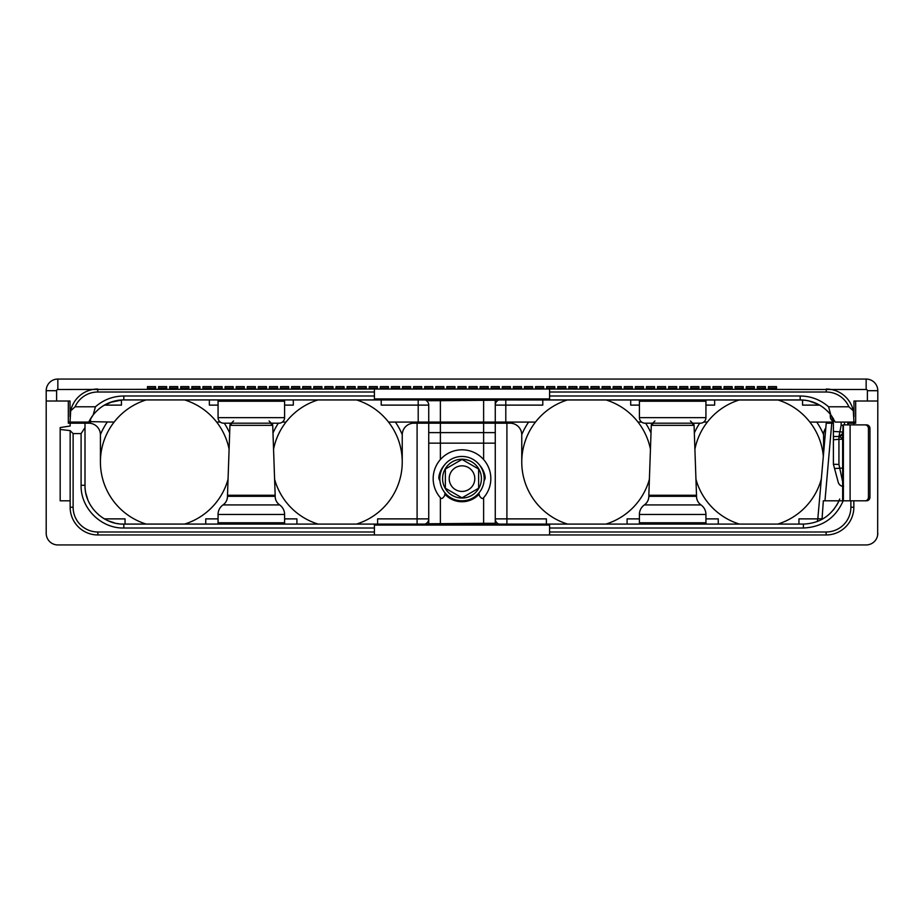 <?xml version="1.0" encoding="UTF-8"?>
<svg xmlns="http://www.w3.org/2000/svg" width="924" height="924" viewBox="0 0 924 924"><rect width="100%" height="100%" fill="white"/><g stroke="black" fill="none" stroke-linecap="round" stroke-linejoin="round"><path stroke-width="1.39" d="M848.301 424.878L848.301 423.192L855.682 423.192L855.682 401.016L877.8 401.016L877.661 535.1M70.143 414.391A27.72 27.72 0 0 0 70.039 416.759L70.039 401.016L46.2 401.016L46.2 533.298A11.642 11.642 0 0 0 57.842 544.941L866.158 544.941A11.642 11.642 0 0 0 877.8 533.298M68.318 401.016L68.318 423.192L70.155 423.192L70.155 426.01L70.155 423.192L85.008 423.192L85.008 427.65L81.093 433.587L73.123 433.587L73.123 507.241A24.752 24.752 0 0 0 97.875 531.993L374.405 531.993L374.405 528.008L123.816 528.008C100.993 528.586 80.515 508.108 81.093 485.285L81.093 433.587M56.029 379.198L57.842 379.059A11.642 11.642 0 0 0 46.2 390.702L46.2 401.016L46.2 390.702A11.642 11.642 0 0 1 57.842 379.059L866.158 379.059A11.642 11.642 0 0 1 877.8 390.702L877.8 401.016L877.8 390.702L867.382 390.702L867.382 401.016M855.682 401.016L853.961 401.016L853.961 416.759A27.72 27.72 0 0 0 853.857 414.391M853.764 413.444A27.72 27.72 0 0 0 853.649 412.589M853.499 411.711A27.72 27.72 0 0 0 831.184 389.489L866.158 389.489A1.224 1.224 0 0 1 867.382 390.702M853.845 424.878L853.845 423.192M865.026 500.808A3.592 3.419 -90 0 0 868.444 497.216L869.958 497.216A3.592 3.419 90 0 1 866.539 500.808L843.196 500.808C835.515 518.041 822.245 527.107 803.395 528.008L549.595 528.008L549.595 525.075L374.405 525.075L374.405 528.008M869.958 497.216L869.958 428.47A3.592 3.419 90 0 0 866.539 424.878L843.034 424.878L842.907 431.265M549.595 528.008L549.595 534.961L826.125 534.961A27.72 27.72 0 0 0 853.845 507.241L853.845 500.808M549.595 531.993L826.125 531.993A24.752 24.752 0 0 0 850.877 507.241L850.877 500.808M73.123 433.587L70.155 430.619L70.155 507.241A27.72 27.72 0 0 0 97.875 534.961L374.405 534.961L374.405 531.993M549.595 534.961L374.405 534.961M70.155 430.619L60.175 429.452L60.175 427.558L70.155 426.01M68.93 422.083L68.93 423.192M95.438 406.779C103.592 399.711 113.051 396.119 123.816 395.992L374.405 395.992L374.405 392.007L97.759 392.007A24.752 24.752 0 0 0 75.11 406.779L95.438 406.779L93.209 414.853L88.75 422.083L90.552 422.083L68.318 422.083M107.265 422.083A70.524 70.524 0 0 0 100.416 434.603M100.439 460.475L100.416 460.522A64.98 64.98 0 0 1 114.126 422.083L88.981 421.621M229.66 432.975A70.524 70.524 0 0 0 224.278 423.192M229.094 449.203A64.98 64.98 0 0 0 184.534 399.907M100.416 462A64.98 64.98 0 0 0 146.258 524.093A64.98 64.98 0 0 1 100.416 462L100.416 434.834A11.642 11.642 0 0 0 88.773 423.192L85.008 423.192L85.008 485.285L85.008 427.65M184.534 524.093A64.98 64.98 0 0 0 228.055 479.209A64.98 64.98 0 0 1 184.534 524.093M402.24 434.603A70.524 70.524 0 0 0 395.391 422.083M528.609 422.083A70.524 70.524 0 0 0 521.76 434.603M651.004 432.975A70.524 70.524 0 0 0 645.622 423.192M650.438 449.203A64.98 64.98 0 0 0 605.878 399.907M567.602 399.907A64.98 64.98 0 0 0 521.783 460.475L521.76 460.522M521.76 462A64.98 64.98 0 0 0 567.602 524.093A64.98 64.98 0 0 1 521.76 462L521.76 434.834A11.642 11.642 0 0 0 510.117 423.192L440.378 423.192L440.378 432.617L495.264 432.617L495.264 423.192M605.878 524.093A64.98 64.98 0 0 0 649.399 479.209A64.98 64.98 0 0 1 605.878 524.093M823.584 434.603A70.524 70.524 0 0 0 816.735 422.083M699.722 423.192A70.524 70.524 0 0 0 694.34 432.975M278.378 423.192A70.524 70.524 0 0 0 272.996 432.975M318.122 399.907A64.98 64.98 0 0 0 285.99 422.083L282.374 422.083M220.282 422.083L216.666 422.083M146.258 399.907A64.98 64.98 0 0 0 114.126 422.083M402.24 460.522L402.217 460.475A64.98 64.98 0 0 0 356.398 399.907M93.209 414.853C101.12 405.162 111.319 400.184 123.816 399.907L800.184 399.907C812.67 400.184 822.868 405.162 830.791 414.853L828.562 406.779L848.89 406.779L853.314 410.822L853.961 422.083L855.682 422.083M833.39 422.083L809.874 422.083A64.98 64.98 0 0 0 777.742 399.907M853.961 422.083L835.25 422.083L830.791 414.853M828.562 406.779C820.396 399.711 810.937 396.107 800.184 395.992L549.595 395.992L549.595 389.039L831.184 389.489M549.595 392.007L826.241 392.007L826.241 389.039A27.72 27.72 0 0 1 853.314 410.822M826.241 392.007A24.752 24.752 0 0 1 848.89 406.779M549.595 395.992L549.595 398.925L374.405 398.925L374.405 395.992M374.405 392.007L374.405 389.039L549.595 389.039M75.11 406.779L70.686 410.822L70.039 422.083M103.696 405.532L112.844 401.49M117.267 400.462L119.15 400.184M119.277 400.173L120.79 400.023M121.16 400L122.592 399.93M122.869 399.919L802.864 400M89.016 421.529L89.513 420.57M89.744 420.143L91.788 416.793M91.938 416.585L94.548 413.236M826.945 410.603L828.851 412.554M830.318 414.264L833.39 418.63L833.39 438.692M803.51 400.046L805.289 400.242M807.299 400.566L808.523 400.82M808.916 400.901L818.549 404.527M833.39 420.813A5.544 3.835 -90 0 1 831.993 416.539L830.283 416.539L830.283 414.229L830.283 416.539A5.544 5.544 0 0 0 833.39 421.517M739.466 399.907A64.98 64.98 0 0 0 707.334 422.083L703.718 422.083M641.626 422.083L638.01 422.083M535.47 422.083L388.53 422.083M819.611 405.116L802.563 405.116L802.563 399.977M714.645 399.907L714.645 405.116L705.936 405.116M705.936 417.648L639.408 417.648A5.544 5.544 0 0 0 644.952 423.192L700.392 423.192A5.544 5.544 0 0 0 705.936 417.648L705.936 401.235L639.408 401.235L639.246 399.907M639.408 417.648L639.408 401.235M639.408 405.116L630.699 405.116L630.699 399.907M542.781 399.907L542.781 405.116L505.798 405.116L505.798 422.083M121.437 399.977L121.437 405.116L104.389 405.116M218.064 405.116L209.355 405.116L209.355 399.907M293.301 399.907L293.301 405.116L284.592 405.116M418.202 422.083L418.202 405.116L381.219 405.116L381.219 399.907M440.378 399.907L440.378 400.681L428.736 400.681A4.99 4.99 0 0 0 428.678 399.907A4.99 4.99 0 0 1 428.736 400.681L428.713 400.231M428.736 422.083L428.736 405.116A5.544 5.544 0 0 0 425.086 399.907M495.322 399.907A4.99 4.99 0 0 0 495.264 400.681L495.264 422.083M495.287 400.231L440.378 400.681L440.378 422.083M505.798 399.907L505.798 405.116L495.264 405.116A5.544 5.544 0 0 1 498.914 399.907M269.069 423.192L279.048 423.192A5.544 5.544 0 0 0 284.592 417.648L284.592 401.235L218.064 401.235L217.902 399.907M279.048 423.192L223.608 423.192A5.544 5.544 0 0 1 218.064 417.648L218.064 401.235M223.608 423.192L233.587 423.192M233.587 420.974L231.37 423.192L251.328 423.192M57.842 379.059L57.842 389.489L374.405 389.039M147.494 389.039L147.494 386.613L155.578 386.613L155.578 389.039M158.582 389.039L158.582 386.613L166.667 386.613L166.667 389.039M169.669 389.039L169.669 386.613L177.755 386.613L177.755 389.039M180.757 389.039L180.757 386.613L188.843 386.613L188.843 389.039M191.845 389.039L191.845 386.613L199.93 386.613L199.93 389.039M202.933 389.039L202.933 386.613L211.018 386.613L211.018 389.039M214.022 389.039L214.022 386.613L222.107 386.613L222.107 389.039M225.11 389.039L225.11 386.613L233.195 386.613L233.195 389.039M236.198 389.039L236.198 386.613L244.282 386.613L244.282 389.039M247.286 389.039L247.286 386.613L255.37 386.613L255.37 389.039M258.373 389.039L258.373 386.613L266.459 386.613L266.459 389.039M269.462 389.039L269.462 386.613L277.547 386.613L277.547 389.039M280.55 389.039L280.55 386.613L288.635 386.613L288.635 389.039M291.637 389.039L291.637 386.613L299.723 386.613L299.723 389.039M302.726 389.039L302.726 386.613L310.811 386.613L310.811 389.039M313.813 389.039L313.813 386.613L321.899 386.613L321.899 389.039M324.901 389.039L324.901 386.613L332.987 386.613L332.987 389.039M335.989 389.039L335.989 386.613L344.075 386.613L344.075 389.039M347.077 389.039L347.077 386.613L355.163 386.613L355.163 389.039M358.166 389.039L358.166 386.613L366.251 386.613L366.251 389.039M369.253 389.039L369.253 386.613L377.339 386.613L377.339 389.039M380.341 389.039L380.341 386.613L388.427 386.613L388.427 389.039M391.429 389.039L391.429 386.613L399.514 386.613L399.514 389.039M402.517 389.039L402.517 386.613L410.603 386.613L410.603 389.039M413.606 389.039L413.606 386.613L421.691 386.613L421.691 389.039M424.693 389.039L424.693 386.613L432.779 386.613L432.779 389.039M435.782 389.039L435.782 386.613L443.867 386.613L443.867 389.039M446.869 389.039L446.869 386.613L454.954 386.613L454.954 389.039M457.958 389.039L457.958 386.613L466.043 386.613L466.043 389.039M469.046 389.039L469.046 386.613L477.131 386.613L477.131 389.039M480.133 389.039L480.133 386.613L488.219 386.613L488.219 389.039M491.222 389.039L491.222 386.613L499.307 386.613L499.307 389.039M502.309 389.039L502.309 386.613L510.394 386.613L510.394 389.039M513.398 389.039L513.398 386.613L521.482 386.613L521.482 389.039M524.486 389.039L524.486 386.613L532.571 386.613L532.571 389.039M535.573 389.039L535.573 386.613L543.659 386.613L543.659 389.039M546.662 389.039L546.662 386.613L554.747 386.613L554.747 389.039M557.75 389.039L557.75 386.613L565.834 386.613L565.834 389.039M568.837 389.039L568.837 386.613L576.923 386.613L576.923 389.039M579.926 389.039L579.926 386.613L588.011 386.613L588.011 389.039M591.014 389.039L591.014 386.613L599.099 386.613L599.099 389.039M602.101 389.039L602.101 386.613L610.186 386.613L610.186 389.039M613.189 389.039L613.189 386.613L621.274 386.613L621.274 389.039M624.278 389.039L624.278 386.613L632.363 386.613L632.363 389.039M635.365 389.039L635.365 386.613L643.451 386.613L643.451 389.039M646.454 389.039L646.454 386.613L654.539 386.613L654.539 389.039M657.541 389.039L657.541 386.613L665.626 386.613L665.626 389.039M668.63 389.039L668.63 386.613L676.715 386.613L676.715 389.039M679.717 389.039L679.717 386.613L687.803 386.613L687.803 389.039M690.806 389.039L690.806 386.613L698.891 386.613L698.891 389.039M701.894 389.039L701.894 386.613L709.979 386.613L709.979 389.039M712.981 389.039L712.981 386.613L721.067 386.613L721.067 389.039M724.069 389.039L724.069 386.613L732.154 386.613L732.154 389.039M735.158 389.039L735.158 386.613L743.243 386.613L743.243 389.039M746.245 389.039L746.245 386.613L754.331 386.613L754.331 389.039M757.334 389.039L757.334 386.613L765.419 386.613L765.419 389.039M768.421 389.039L768.421 386.613L776.506 386.613L776.506 389.039M70.686 410.822A27.72 27.72 0 0 1 97.759 389.039L97.759 392.007M92.816 389.489A27.72 27.72 0 0 0 70.501 411.711M70.351 412.589A27.72 27.72 0 0 0 70.236 413.444M866.158 389.489L866.158 379.059L867.971 379.198M654.931 420.974L652.714 423.192L672.672 423.192M285.99 422.083A64.98 64.98 0 0 0 273.562 449.203M274.601 479.209A64.98 64.98 0 0 0 318.122 524.093A64.98 64.98 0 0 1 274.601 479.209M356.398 524.093A64.98 64.98 0 0 0 402.24 462A64.98 64.98 0 0 1 356.398 524.093M833.402 464.264L833.39 439.824L833.39 464.218L834.545 468.537L833.402 464.264L838.934 464.449L842.642 481.704M838.934 464.449L838.934 439.247L833.39 439.824L833.575 436.498M842.642 438.369L839.004 436.498L833.39 436.498M839.004 436.498L842.18 434.095L842.711 432.005L833.39 431.439M839.569 500.808L842.653 500.808L842.642 432.259L842.168 434.037L838.934 436.498A3.326 3.326 0 0 0 842.168 434.037L838.957 436.498L841.152 425.259L843.034 425.456M844.478 424.878L844.478 422.083M817.232 521.54A10.534 10.534 0 0 0 817.89 518.687L817.232 521.54A10.534 10.534 90 0 0 817.89 518.699L822.06 518.884L823.33 500.808L843.196 500.808M849.479 500.808L850.103 500.808L850.103 424.878M868.444 497.216L868.444 428.47A3.592 3.419 -90 0 0 865.026 424.878M839.697 499.006L838.969 500.808C831.727 515.615 819.865 523.377 803.395 524.093L123.816 524.093C103.118 524.67 84.43 505.936 85.008 485.285L85.02 486.059M428.678 524.093A4.99 4.99 0 0 0 428.736 523.319L428.736 423.192L413.883 423.192A11.642 11.642 0 0 0 402.24 434.834L402.24 462M428.736 423.192L440.378 423.192M495.264 432.617L495.264 443.15L440.378 443.15L440.378 432.617L428.736 432.617M428.736 443.15L440.378 443.15L440.378 459.563M483.622 524.093L483.622 523.319L495.264 523.319A4.99 4.99 0 0 0 495.322 524.093A4.99 4.99 0 0 1 495.264 523.319L495.264 443.15M695.945 479.209A64.98 64.98 0 0 0 739.466 524.093A64.98 64.98 0 0 1 695.945 479.209M777.742 524.093A64.98 64.98 0 0 0 821.378 478.771A64.98 64.98 0 0 1 777.742 524.093M825.825 427.962A11.642 11.642 0 0 0 823.584 434.834L823.584 453.603M798.948 524.093L798.948 518.884L817.867 518.884M824.97 500.808L831.762 423.192L826.241 423.192L833.39 423.192M854.527 423.192L854.469 422.083M842.642 468.064L834.545 468.537L838.23 482.282A5.544 5.544 0 0 0 842.642 486.313M842.642 435.192L842.18 434.095M843.589 486.394C840.875 486.232 839.096 484.857 838.23 482.282C839.096 484.857 840.875 486.232 843.589 486.394M817.728 519.819L826.241 423.192M822.048 519.311L822.845 518.872M705.936 518.884L718.26 518.884L718.26 524.093M627.084 524.093L627.084 518.884L639.408 518.884M495.264 518.884A5.544 5.544 0 0 0 498.914 524.093A5.544 5.544 0 0 1 495.264 518.884L546.396 518.884L546.396 524.093M428.713 523.769L483.622 523.319L483.622 497.701M417.094 423.192L417.094 518.884L428.736 518.884A5.544 5.544 0 0 1 425.086 524.093M377.604 524.093L377.604 518.884L417.094 518.884L417.094 524.093M104.389 518.884L125.052 518.884L125.052 524.093M205.74 524.093L205.74 518.884L218.064 518.884M284.592 514.46L284.592 522.765L218.064 522.765L218.064 514.46A11.642 11.642 -90 0 1 223.007 504.931C225.906 502.783 227.396 499.907 227.489 496.315A10.534 10.534 -90 0 1 223.007 504.931L279.649 504.931C276.75 502.783 275.26 499.907 275.167 496.315A10.534 10.534 90 0 0 279.649 504.931A11.642 11.642 90 0 1 284.592 514.46L218.064 514.46M284.592 518.884L296.916 518.884L296.916 524.093M275.167 495.264L275.167 496.315L227.489 496.315L227.489 495.264L275.167 495.264L272.719 425.329L270.513 423.192A2.218 2.218 90 0 1 272.719 425.329L229.937 425.329L227.489 495.264M232.143 423.192A2.218 2.218 -90 0 0 229.937 425.329L232.143 423.192L270.513 423.192M803.395 528.008L803.395 524.093L122.915 524.081M122.303 524.058L121.275 524.012M118.607 523.746L117.175 523.515M114.865 523.042L107.819 520.639M106.56 520.05L102.945 518.006M99.122 515.222L98.545 514.737M87.849 499.861L85.793 493.046M85.632 492.215L85.366 490.563M85.227 489.362L85.147 488.588M833.09 510.279L834.58 508.385M438.888 478.066L439.073 475.675A23.123 23.123 0 0 0 438.888 478.066M444.871 494.155A23.123 23.123 0 0 0 479.129 494.155M484.927 475.675L485.112 478.066A23.123 23.123 0 0 0 484.927 475.675M478.898 492.989L479.302 495.068A3.846 3.846 0 0 0 480.353 497.043L481.404 498.094A1.317 1.317 0 0 0 483.31 498.048A28.829 28.829 0 0 0 482.062 457.934A28.829 28.829 0 0 0 441.938 457.934A28.829 28.829 0 0 0 440.69 498.048A1.317 1.317 0 0 0 442.596 498.094L443.647 497.043A3.846 3.846 0 0 0 444.698 495.068L445.102 492.989M479.464 464.957A23.458 23.458 0 0 1 485.031 476.183A6.353 6.353 0 0 1 484.961 478.921A4.274 4.274 0 0 1 484.084 480.642M439.916 480.642A4.274 4.274 0 0 1 439.039 478.921A6.353 6.353 0 0 1 438.969 476.183A23.458 23.458 0 0 1 444.536 464.957M442.792 467.544A22.176 22.176 0 0 1 473.088 459.424A22.176 22.176 0 0 1 481.208 489.72A22.176 22.176 0 0 1 450.912 497.84A22.176 22.176 0 0 1 442.792 467.544M445.195 468.93A19.404 19.404 0 0 0 452.298 495.437A19.404 19.404 0 0 0 478.805 488.334A19.404 19.404 0 0 0 471.702 461.827A19.404 19.404 0 0 0 445.195 468.93M445.368 488.23L462 497.84L478.632 488.23L478.632 469.034L462 459.424L445.368 469.034L445.368 488.23L462 497.84M450.912 472.233A12.809 12.809 0 0 0 455.601 489.72A12.809 12.809 0 0 0 473.088 485.031A12.809 12.809 0 0 0 468.399 467.544A12.809 12.809 0 0 0 450.912 472.233M705.936 514.46L705.936 522.765L639.408 522.765L639.408 514.46A11.642 11.642 -90 0 1 644.351 504.931C647.25 502.783 648.74 499.907 648.833 496.315A10.534 10.534 -90 0 1 644.351 504.931L700.993 504.931C698.094 502.783 696.604 499.907 696.511 496.315A10.534 10.534 90 0 0 700.993 504.931A11.642 11.642 90 0 1 705.936 514.46L639.408 514.46M696.511 495.264L696.511 496.315L648.833 496.315L648.833 495.264L696.511 495.264L694.063 425.329L691.857 423.192A2.218 2.218 90 0 1 694.063 425.329L651.281 425.329L648.833 495.264M653.487 423.192A2.218 2.218 -90 0 0 651.281 425.329L653.487 423.192M822.06 519.057L820.015 519.057M823.342 456.387A64.98 64.98 0 0 0 809.874 422.083M707.334 422.083A64.98 64.98 0 0 0 694.906 449.203M60.175 429.452L60.175 500.808L70.155 500.808M826.125 534.961L826.125 531.993M853.845 507.241L850.877 507.241M70.155 507.241L73.123 507.241M97.875 534.961L97.875 531.993M800.184 395.992L800.184 399.907L805.936 400.335M123.816 395.992L123.816 399.907L123.227 399.907M90.552 421.864L90.552 418.722M418.202 399.907L418.202 405.116L428.736 405.116M483.622 399.907L483.622 422.083M284.592 417.648L218.064 417.648M768.421 388.138L776.506 388.138M757.334 388.138L765.419 388.138M746.245 388.138L754.331 388.138M735.158 388.138L743.243 388.138M724.069 388.138L732.154 388.138M712.981 388.138L721.067 388.138M701.894 388.138L709.979 388.138M690.806 388.138L698.891 388.138M679.717 388.138L687.803 388.138M668.63 388.138L676.715 388.138M657.541 388.138L665.626 388.138M646.454 388.138L654.539 388.138M635.365 388.138L643.451 388.138M624.278 388.138L632.363 388.138M613.189 388.138L621.274 388.138M602.101 388.138L610.186 388.138M591.014 388.138L599.099 388.138M579.926 388.138L588.011 388.138M568.837 388.138L576.923 388.138M557.75 388.138L565.834 388.138M546.662 388.138L554.747 388.138M535.573 388.138L543.659 388.138M524.486 388.138L532.571 388.138M513.398 388.138L521.482 388.138M502.309 388.138L510.394 388.138M491.222 388.138L499.307 388.138M480.133 388.138L488.219 388.138M469.046 388.138L477.131 388.138M457.958 388.138L466.043 388.138M446.869 388.138L454.954 388.138M435.782 388.138L443.867 388.138M424.693 388.138L432.779 388.138M413.606 388.138L421.691 388.138M402.517 388.138L410.603 388.138M391.429 388.138L399.514 388.138M380.341 388.138L388.427 388.138M369.253 388.138L377.339 388.138M358.166 388.138L366.251 388.138M347.077 388.138L355.163 388.138M335.989 388.138L344.075 388.138M324.901 388.138L332.987 388.138M313.813 388.138L321.899 388.138M302.726 388.138L310.811 388.138M291.637 388.138L299.723 388.138M280.55 388.138L288.635 388.138M269.462 388.138L277.547 388.138M258.373 388.138L266.459 388.138M247.286 388.138L255.37 388.138M236.198 388.138L244.282 388.138M225.11 388.138L233.195 388.138M214.022 388.138L222.107 388.138M202.933 388.138L211.018 388.138M191.845 388.138L199.93 388.138M180.757 388.138L188.843 388.138M169.669 388.138L177.755 388.138M158.582 388.138L166.667 388.138M147.494 388.138L155.578 388.138M56.618 401.016L56.618 390.702A1.224 1.224 0 0 1 57.842 389.489M866.158 379.059A11.642 11.642 0 0 1 877.8 390.702M46.2 390.702L56.618 390.702M841.152 425.259L841.152 422.083M843.381 500.808L843.381 424.878M842.653 500.808L842.653 432.224M868.444 428.47L869.958 428.47M123.816 528.008L123.816 524.093M81.093 485.285L85.008 485.285M483.622 423.192L483.622 459.563M506.906 423.192L506.906 524.093M847.805 424.878L847.805 422.083M849.168 423.192L849.11 422.083M842.642 439.247L838.934 439.247L838.957 436.498C841.302 435.458 842.376 434.638 842.168 434.037M440.378 524.093L440.378 497.701M810.706 401.363L816.758 403.626M822.452 406.93L823.631 407.796M824.497 408.466L827.904 411.561M829.856 413.709L831.831 416.262M284.592 401.235L284.754 399.907M269.069 420.974L271.286 423.192M705.936 401.235L706.098 399.907M690.413 420.974L692.63 423.192M639.408 522.765L639.246 524.093M705.936 522.765L706.098 524.093M218.064 522.765L217.902 524.093M284.592 522.765L284.754 524.093M836.382 505.728L837.41 503.973M837.687 503.464L838.599 501.628M99.203 408.72L100.266 407.865M103.338 405.752L109.656 402.587M109.956 402.471L122.187 399.942"/></g></svg>

